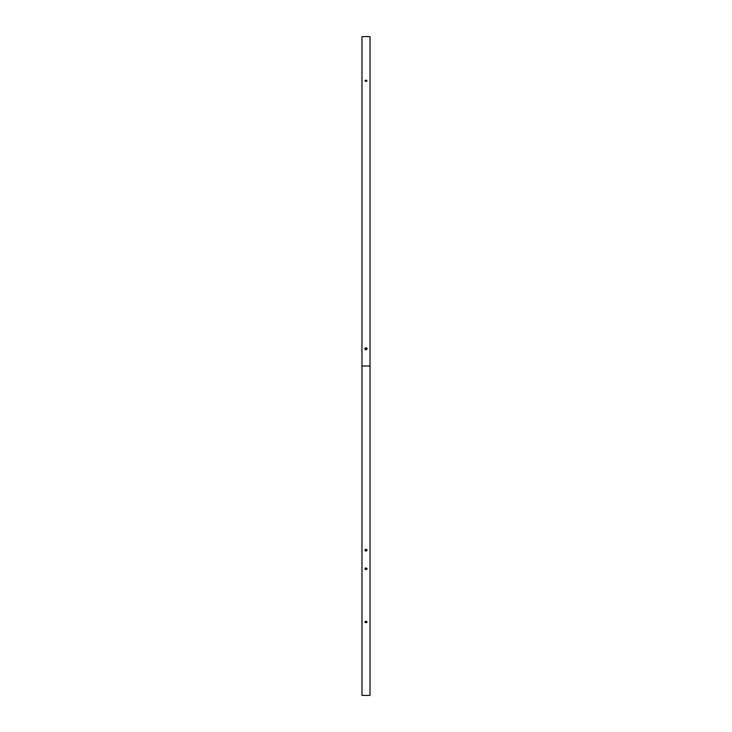 <?xml version="1.0" encoding="UTF-8"?>
<svg xmlns="http://www.w3.org/2000/svg" width="732" height="732" viewBox="0 0 732 732"><rect width="100%" height="100%" fill="white"/><g stroke="black" fill="none" stroke-linecap="round" stroke-linejoin="round"><path stroke-width="1.1" d="M366.759 36.6L365.241 36.618L366.759 36.6M365.241 695.4L366 695.382L365.241 695.4M366.759 695.4L365.405 695.4L366.759 695.4M365.241 568.197L366 567.95L366 569.642L365.241 569.395L364.929 568.801L365.79 567.968L366.759 568.206L366.988 569.121L365.405 569.496L365.241 568.197M366 80.2L366 81.27L365.241 81.115L365.241 80.355L366 80.2L366.988 80.941L365.241 81.115L365.012 80.529L366 80.2L366.759 80.355L366.759 81.115L366 81.27L366 80.2M365.012 348.56L366 347.691L365.241 348.212L366.21 347.92L366.988 348.56M366.759 348.002L367.071 348.972L366 347.691L367.071 348.761L366 349.832L364.948 348.551L365.79 347.709L366.759 348.002L367.052 348.972L366.412 349.75L365.241 349.521L364.929 348.761M365.241 621.514L366 621.312L366 622.667L365.241 622.465L365.588 621.367L367.052 622.127L365.588 622.612L365.241 621.514M365.241 549.567L366 549.311L366 551.086L365.241 550.83L364.929 550.199L365.79 549.329L366.759 549.567L366.988 550.537L365.405 550.94L365.241 549.567M370.026 36.6L361.974 36.6L361.974 366L370.026 366L370.026 36.6L361.974 36.6L361.974 695.4L370.026 695.4L370.026 366L361.974 366L361.974 695.4L370.026 695.4L370.026 36.6M365.241 349.521L364.948 348.972M365.241 569.395L364.929 568.801M365.241 622.465L364.929 621.99M365.241 550.83L364.929 550.199M366 551.086L366 549.311L367.071 550.199L366 551.086M366.759 549.567L367.071 550.199M366 622.667L366 621.312L366.759 621.514L366.759 622.465L366 622.667M366.759 621.514L367.071 621.99M366 569.642L366 567.95L367.071 568.801L366 569.642M366.759 568.206L367.071 568.801"/></g></svg>
